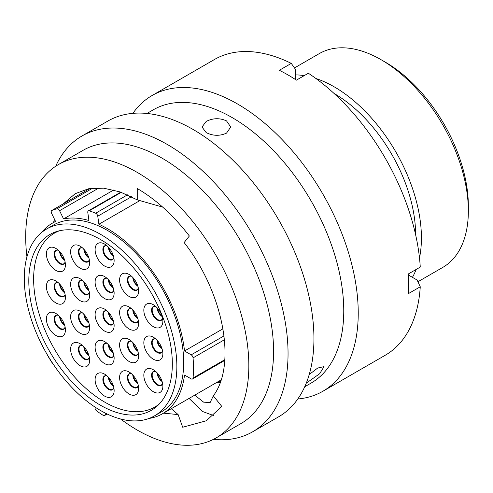 <?xml version="1.0" encoding="UTF-8"?>
<svg xmlns="http://www.w3.org/2000/svg" width="493" height="493" viewBox="0 0 493 493"><rect width="100%" height="100%" fill="white"/><g stroke="black" fill="none" stroke-linecap="round" stroke-linejoin="round"><path stroke-width="0.74" d="M385.323 62.155L381.058 59.696L385.323 62.155A117.42 67.794 60 0 1 468.35 205.963L468.35 210.893A123.453 71.275 -120 0 0 381.058 59.696A123.453 71.275 -120 0 0 381.058 59.69A123.453 71.275 -120 0 0 319.328 53.577L294.469 67.935M417.922 281.762L442.782 267.403A123.453 71.275 -120 0 0 468.35 210.893M46.971 354.171A2.656 1.534 -120 0 0 47.408 355.17A121.765 70.302 -120 0 0 52.246 362.99A2.656 1.534 -120 0 0 53.059 363.92M95.063 407.107L95.02 407.649A2.656 1.534 -120 0 0 96.659 410.934A121.765 70.302 -120 0 0 103.142 415.328A2.656 1.534 -120 0 0 103.234 415.383A2.656 1.534 -120 0 0 104.559 415.519A2.656 1.534 -120 0 0 105.101 414.484L106.5 413.676M100.572 405.295A101.49 58.593 60 0 1 34.27 315.859A101.49 58.593 60 0 1 49.824 234.539A101.49 58.593 60 0 1 100.572 239.561A101.49 58.593 60 0 1 166.868 328.997A101.49 58.593 60 0 1 151.314 410.324A101.49 58.593 60 0 1 100.572 405.295M100.572 234.341A107.887 62.291 60 0 1 171.046 329.41A107.887 62.291 60 0 1 154.512 415.864A107.887 62.291 60 0 1 100.572 410.521A107.887 62.291 60 0 1 30.091 315.446A107.887 62.291 60 0 1 46.625 228.999A107.887 62.291 60 0 1 100.572 234.341M46.625 228.999L53.454 225.054A107.887 62.291 60 0 1 107.394 230.397A107.887 62.291 60 0 1 177.874 325.472A107.887 62.291 60 0 1 161.34 411.92L154.512 415.864M334.038 93.442A115.245 66.537 60 0 1 334.125 93.491A115.245 66.537 60 0 1 415.617 234.736M315.884 78.486A123.453 71.275 60 0 1 334.125 86.786A123.453 71.275 60 0 1 419.494 257.938M416.141 269.455A123.453 71.275 60 0 1 412.438 277.337M140.086 200.472L98.896 224.253A110.056 63.542 60 0 1 107.394 228.629A110.056 63.542 60 0 1 184.518 350.991L222.984 328.788M221.055 379.906A110.056 63.542 60 0 1 219.595 380.793L162.425 413.8A110.056 63.542 60 0 1 148.997 418.452M224.746 360.408L192.51 379.018A2.656 1.534 -120 0 1 191.185 378.883L184.518 375.037A110.056 63.542 60 0 1 162.425 413.8M41.628 232.474A110.056 63.542 60 0 1 52.369 223.175A110.056 63.542 60 0 1 55.598 221.517L51.592 213.284A2.656 1.534 -120 0 1 51.747 210.505A2.656 1.534 -120 0 1 51.864 210.449A121.765 70.302 -120 0 1 56.991 208.785L92.715 188.16M295.553 74.893A123.453 71.275 60 0 1 304.23 75.626M113.717 189.978L63.572 218.929A110.056 63.542 60 0 1 88.925 220.531L87.797 212.483A2.656 1.534 -120 0 1 88.321 210.875A2.656 1.534 -120 0 1 89.251 210.825A121.765 70.302 -120 0 1 95.66 213.222L127.49 194.846M105.219 413.035L105.101 414.484M192.51 379.018A2.656 1.534 -120 0 0 193.053 378.014A121.765 70.302 -120 0 0 193.053 357.869A2.656 1.534 -120 0 0 191.185 354.843L184.518 350.991M98.896 224.253L97.762 216.205A2.656 1.534 -120 0 0 95.66 213.222M63.572 218.929L59.567 210.696A2.656 1.534 -120 0 0 56.991 208.785M220.587 381.323L216.68 382.839L220.254 382.254M306.239 383.215L319.655 373.725L324.043 366.607L317.665 368.055L309.216 374.551M120.557 418.982A157.785 91.1 -120 0 0 137.264 430.075A157.785 91.1 -120 0 0 216.156 437.895L240.898 423.604A157.785 91.1 -120 0 0 265.086 297.168A157.785 91.1 -120 0 0 162.006 158.124A157.785 91.1 -120 0 0 83.114 150.31L58.371 164.6A157.785 91.1 -120 0 0 26.949 256.841M216.156 437.895A157.785 91.1 -120 0 0 240.344 311.453A157.785 91.1 -120 0 0 137.264 172.414A157.785 91.1 -120 0 0 58.371 164.6M213.395 439.38A170.757 98.588 -120 0 0 252.681 431.782A170.757 98.588 -120 0 0 278.859 294.95A170.757 98.588 -120 0 0 167.306 144.474A170.757 98.588 -120 0 0 81.924 136.019A170.757 98.588 -120 0 0 55.703 166.246M252.681 431.782L278.57 416.838A170.757 98.588 -120 0 0 304.748 280.006A170.757 98.588 -120 0 0 193.194 129.53A170.757 98.588 -120 0 0 107.813 121.075L81.924 136.019M304.729 386.752L311.089 383.086A157.785 91.1 -120 0 0 335.271 256.65A157.785 91.1 -120 0 0 232.197 117.605A157.785 91.1 -120 0 0 153.305 109.791L146.945 113.464M226.521 133.141L230.724 127.009L226.521 120.884C219.755 117.845 212.988 118.024 206.21 121.414L202.007 127.009L206.21 132.605C212.982 135.994 219.749 136.173 226.521 133.141M297.797 398.985A170.757 98.588 -120 0 0 322.872 391.263A170.757 98.588 -120 0 0 349.044 254.431A170.757 98.588 -120 0 0 237.49 103.955A170.757 98.588 -120 0 0 152.109 95.5A170.757 98.588 -120 0 0 132.882 113.347M322.872 391.263L385.199 355.274A170.757 98.588 -120 0 0 420.264 286.784L408.315 293.68A170.757 98.588 -120 0 0 408.315 273.972L420.264 267.077A170.757 98.588 -120 0 0 308.353 73.241L296.404 80.143A170.757 98.588 -120 0 0 287.875 74.868A170.757 98.588 -120 0 0 279.34 70.289L291.289 63.394A170.757 98.588 -120 0 0 214.443 59.511L152.109 95.5M86.528 190.421L88.339 188.813M162.69 207.115L137.264 199.856L120.132 191.919L103.659 188.172L88.481 188.782L75.176 193.706L63.412 203.769M54.569 219.41L53.484 222.528M163.534 413.159L178.133 414.582L171.274 408.691M178.133 414.582L182.7 427.246L206.29 420.775L221.801 406.417L213.309 395.848C237.084 364.543 223.323 292.269 184.129 242.556L189.367 236.005C173.444 215.361 156.071 199.536 137.264 188.523L137.264 199.856M213.309 395.848L210.135 402.559L203.634 402.159L194.741 395.139M291.289 63.394L295.553 69.482L295.553 79.583M408.37 274.995L417.121 280.042L420.264 286.784M213.592 415.562L202.463 411.464L189.078 398.412M55.9 270.429A13.453 7.771 60 0 1 46.385 253.95A13.453 7.771 60 0 1 55.9 248.454L55.9 248.454A13.453 7.771 60 0 1 65.415 264.938A13.453 7.771 60 0 1 55.9 270.429M55.9 302.942A13.453 7.771 60 0 1 46.385 286.464A13.453 7.771 60 0 1 55.9 280.973L55.9 280.973A13.453 7.771 60 0 1 65.415 297.452A13.453 7.771 60 0 1 55.9 302.942M55.9 335.462A13.453 7.771 60 0 1 46.385 318.983A13.453 7.771 60 0 1 55.9 313.486L55.9 313.486A13.453 7.771 60 0 1 65.415 329.965A13.453 7.771 60 0 1 55.9 335.462M80.131 365.707A13.453 7.771 60 0 1 70.616 349.229A13.453 7.771 60 0 1 80.131 343.738L80.131 343.738A13.453 7.771 60 0 1 89.646 360.217A13.453 7.771 60 0 1 80.131 365.707M80.131 300.681A13.453 7.771 60 0 1 70.616 284.196A13.453 7.771 60 0 1 80.131 278.705L80.131 278.705A13.453 7.771 60 0 1 89.646 295.184A13.453 7.771 60 0 1 80.131 300.681M80.131 333.194A13.453 7.771 60 0 1 70.616 316.716A13.453 7.771 60 0 1 80.131 311.219L80.131 311.219A13.453 7.771 60 0 1 89.646 327.703A13.453 7.771 60 0 1 80.131 333.194M80.131 268.161A13.453 7.771 60 0 1 70.616 251.683A13.453 7.771 60 0 1 80.131 246.192L80.131 246.192A13.453 7.771 60 0 1 89.646 262.67A13.453 7.771 60 0 1 80.131 268.161M104.621 266.041A13.453 7.771 60 0 1 95.106 249.563A13.453 7.771 60 0 1 104.621 244.072L104.621 244.072A13.453 7.771 60 0 1 114.136 260.55A13.453 7.771 60 0 1 104.621 266.041M104.621 298.561A13.453 7.771 60 0 1 95.106 282.082A13.453 7.771 60 0 1 104.621 276.585L104.621 276.585A13.453 7.771 60 0 1 114.136 293.064A13.453 7.771 60 0 1 104.621 298.561M104.621 363.594A13.453 7.771 60 0 1 95.106 347.115A13.453 7.771 60 0 1 104.621 341.618L104.621 341.618A13.453 7.771 60 0 1 114.136 358.097A13.453 7.771 60 0 1 104.621 363.594M104.621 396.107A13.453 7.771 60 0 1 95.106 379.628A13.453 7.771 60 0 1 104.621 374.138L104.621 374.138A13.453 7.771 60 0 1 114.136 390.616A13.453 7.771 60 0 1 104.621 396.107M129.111 393.987A13.453 7.771 60 0 1 119.596 377.509A13.453 7.771 60 0 1 129.111 372.018L129.111 372.018A13.453 7.771 60 0 1 138.625 388.496A13.453 7.771 60 0 1 129.111 393.987M129.111 361.474A13.453 7.771 60 0 1 119.596 344.995A13.453 7.771 60 0 1 129.111 339.498L129.111 339.498A13.453 7.771 60 0 1 138.625 355.977A13.453 7.771 60 0 1 129.111 361.474M129.111 328.954A13.453 7.771 60 0 1 119.596 312.476A13.453 7.771 60 0 1 129.111 306.985L129.111 306.985A13.453 7.771 60 0 1 138.625 323.463A13.453 7.771 60 0 1 129.111 328.954M129.111 296.441A13.453 7.771 60 0 1 119.596 279.962A13.453 7.771 60 0 1 129.111 274.465L129.111 274.465A13.453 7.771 60 0 1 138.625 290.95A13.453 7.771 60 0 1 129.111 296.441M153.348 326.693A13.453 7.771 60 0 1 143.833 310.214A13.453 7.771 60 0 1 153.348 304.717L153.348 304.717A13.453 7.771 60 0 1 162.863 321.196A13.453 7.771 60 0 1 153.348 326.693M153.348 359.206A13.453 7.771 60 0 1 143.833 342.727A13.453 7.771 60 0 1 153.348 337.237L153.348 337.237A13.453 7.771 60 0 1 162.863 353.715A13.453 7.771 60 0 1 153.348 359.206M153.348 391.725A13.453 7.771 60 0 1 143.833 375.241A13.453 7.771 60 0 1 153.348 369.75L153.348 369.75A13.453 7.771 60 0 1 162.863 386.229A13.453 7.771 60 0 1 153.348 391.725M104.621 331.074A13.453 7.771 60 0 1 95.106 314.596A13.453 7.771 60 0 1 104.621 309.105L104.621 309.105A13.453 7.771 60 0 1 114.136 325.583A13.453 7.771 60 0 1 104.621 331.074M59.382 230.792A100.406 57.971 -120 0 0 54.421 233.14A100.406 57.971 -120 0 0 39.033 313.591A100.406 57.971 -120 0 0 104.621 402.066A100.406 57.971 -120 0 0 154.827 407.039A100.406 57.971 -120 0 0 159.338 403.921M131.483 196.738L97.762 216.205M121.29 192.332L89.251 210.825M99.056 187.901L59.567 210.696M51.747 210.505L89.775 188.554L51.864 210.449M191.185 354.843L224.038 335.875M193.053 378.014L224.802 359.687M224.463 339.732L193.053 357.869M65.156 262.251A7.968 4.603 60 0 1 59.776 263.712A7.968 4.603 60 0 1 54.205 254.967A7.968 4.603 60 0 1 58.094 250.019M58.125 250.043L56.338 250.271A7.722 4.462 -120 0 0 55.154 256.459A7.722 4.462 -120 0 0 60.201 263.268A7.722 4.462 -120 0 0 64.059 263.65L65.15 262.214M65.156 294.765A7.968 4.603 60 0 1 59.776 296.225A7.968 4.603 60 0 1 54.205 287.487A7.968 4.603 60 0 1 58.094 282.538M58.125 282.563L56.338 282.785A7.722 4.462 -120 0 0 55.154 288.978A7.722 4.462 -120 0 0 60.201 295.782A7.722 4.462 -120 0 0 64.059 296.164L65.15 294.728M65.156 327.284A7.968 4.603 60 0 1 59.776 328.745A7.968 4.603 60 0 1 54.205 320A7.968 4.603 60 0 1 58.094 315.052M58.125 315.076L56.338 315.304A7.722 4.462 -120 0 0 55.154 321.491A7.722 4.462 -120 0 0 60.201 328.295A7.722 4.462 -120 0 0 64.059 328.683L65.15 327.247M89.387 357.536A7.968 4.603 60 0 1 84.013 358.99A7.968 4.603 60 0 1 78.436 350.252A7.968 4.603 60 0 1 82.331 345.303M82.356 345.328L80.569 345.55A7.722 4.462 -120 0 0 79.385 351.743A7.722 4.462 -120 0 0 84.432 358.547A7.722 4.462 -120 0 0 88.296 358.929L89.381 357.493M89.387 292.503A7.968 4.603 60 0 1 84.013 293.964A7.968 4.603 60 0 1 78.436 285.219A7.968 4.603 60 0 1 82.331 280.27M82.356 280.295L80.569 280.523A7.722 4.462 -120 0 0 79.385 286.71A7.722 4.462 -120 0 0 84.432 293.514A7.722 4.462 -120 0 0 88.296 293.896L89.381 292.46M89.387 325.016A7.968 4.603 60 0 1 84.013 326.477A7.968 4.603 60 0 1 78.436 317.732A7.968 4.603 60 0 1 82.331 312.784M82.356 312.815L80.569 313.037A7.722 4.462 -120 0 0 79.385 319.224A7.722 4.462 -120 0 0 84.432 326.033A7.722 4.462 -120 0 0 88.296 326.415L89.381 324.979M89.387 259.984A7.968 4.603 60 0 1 84.013 261.444A7.968 4.603 60 0 1 78.436 252.706A7.968 4.603 60 0 1 82.331 247.757M82.356 247.782L80.569 248.004A7.722 4.462 -120 0 0 79.385 254.191A7.722 4.462 -120 0 0 84.432 261A7.722 4.462 -120 0 0 88.296 261.382L89.381 259.947M113.883 257.864A7.968 4.603 60 0 1 108.503 259.324A7.968 4.603 60 0 1 102.932 250.586A7.968 4.603 60 0 1 106.821 245.637M106.852 245.662L105.064 245.884A7.722 4.462 -120 0 0 103.875 252.077A7.722 4.462 -120 0 0 108.922 258.88A7.722 4.462 -120 0 0 112.786 259.263L113.871 257.827M113.883 290.383A7.968 4.603 60 0 1 108.503 291.844A7.968 4.603 60 0 1 102.932 283.099A7.968 4.603 60 0 1 106.821 278.151M106.852 278.175L105.064 278.403A7.722 4.462 -120 0 0 103.875 284.59A7.722 4.462 -120 0 0 108.922 291.394A7.722 4.462 -120 0 0 112.786 291.782L113.871 290.346M113.883 355.416A7.968 4.603 60 0 1 108.503 356.877A7.968 4.603 60 0 1 102.932 348.132A7.968 4.603 60 0 1 106.821 343.183M106.852 343.208L105.064 343.436A7.722 4.462 -120 0 0 103.875 349.623A7.722 4.462 -120 0 0 108.922 356.427A7.722 4.462 -120 0 0 112.786 356.809L113.871 355.373M113.883 387.929A7.968 4.603 60 0 1 108.503 389.39A7.968 4.603 60 0 1 102.932 380.645A7.968 4.603 60 0 1 106.821 375.697M106.852 375.728L105.064 375.949A7.722 4.462 -120 0 0 103.875 382.137A7.722 4.462 -120 0 0 108.922 388.946A7.722 4.462 -120 0 0 112.786 389.328L113.871 387.892M138.373 385.809A7.968 4.603 60 0 1 132.993 387.27A7.968 4.603 60 0 1 127.422 378.532A7.968 4.603 60 0 1 131.311 373.583M131.341 373.608L129.554 373.83A7.722 4.462 -120 0 0 128.371 380.023A7.722 4.462 -120 0 0 133.412 386.826A7.722 4.462 -120 0 0 137.276 387.208L138.36 385.772M138.373 353.296A7.968 4.603 60 0 1 132.993 354.757A7.968 4.603 60 0 1 127.422 346.012A7.968 4.603 60 0 1 131.311 341.064M131.341 341.088L129.554 341.316A7.722 4.462 -120 0 0 128.371 347.503A7.722 4.462 -120 0 0 133.412 354.307A7.722 4.462 -120 0 0 137.276 354.695L138.36 353.259M138.373 320.777A7.968 4.603 60 0 1 132.993 322.237A7.968 4.603 60 0 1 127.422 313.499A7.968 4.603 60 0 1 131.311 308.55M131.341 308.575L129.554 308.797A7.722 4.462 -120 0 0 128.371 314.99A7.722 4.462 -120 0 0 133.412 321.793A7.722 4.462 -120 0 0 137.276 322.175L138.36 320.74M138.373 288.263A7.968 4.603 60 0 1 132.993 289.724A7.968 4.603 60 0 1 127.422 280.979A7.968 4.603 60 0 1 131.311 276.031M131.341 276.055L129.554 276.283A7.722 4.462 -120 0 0 128.371 282.471A7.722 4.462 -120 0 0 133.412 289.28A7.722 4.462 -120 0 0 137.276 289.662L138.36 288.226M162.604 318.515A7.968 4.603 60 0 1 157.224 319.975A7.968 4.603 60 0 1 151.653 311.231A7.968 4.603 60 0 1 155.541 306.282M155.572 306.307L153.785 306.535A7.722 4.462 -120 0 0 152.602 312.722A7.722 4.462 -120 0 0 157.649 319.526A7.722 4.462 -120 0 0 161.507 319.908L162.598 318.472M162.604 351.028A7.968 4.603 60 0 1 157.224 352.489A7.968 4.603 60 0 1 151.653 343.744A7.968 4.603 60 0 1 155.541 338.796M155.572 338.827L153.785 339.048A7.722 4.462 -120 0 0 152.602 345.236A7.722 4.462 -120 0 0 157.649 352.045A7.722 4.462 -120 0 0 161.507 352.427L162.598 350.991M162.604 383.548A7.968 4.603 60 0 1 157.224 385.002A7.968 4.603 60 0 1 151.653 376.264A7.968 4.603 60 0 1 155.541 371.315M155.572 371.34L153.785 371.562A7.722 4.462 -120 0 0 152.602 377.755A7.722 4.462 -120 0 0 157.649 384.558A7.722 4.462 -120 0 0 161.507 384.941L162.598 383.505M64.669 260.255A7.722 4.462 60 0 1 59.579 251.436M64.669 292.774A7.722 4.462 60 0 1 59.579 283.956M64.669 325.288A7.722 4.462 60 0 1 59.579 316.469M88.906 355.539A7.722 4.462 60 0 1 83.816 346.721M88.906 290.506A7.722 4.462 60 0 1 83.816 281.688M88.906 323.026A7.722 4.462 60 0 1 83.816 314.201M88.906 257.993A7.722 4.462 60 0 1 83.816 249.168M113.396 255.873A7.722 4.462 60 0 1 108.306 247.048M113.396 288.387A7.722 4.462 60 0 1 108.306 279.568M113.396 353.419A7.722 4.462 60 0 1 108.306 344.601M113.396 385.939A7.722 4.462 60 0 1 108.306 377.114M137.886 383.819A7.722 4.462 60 0 1 132.796 374.994M137.886 351.299A7.722 4.462 60 0 1 132.796 342.481M137.886 318.786A7.722 4.462 60 0 1 132.796 309.968M137.886 286.273A7.722 4.462 60 0 1 132.796 277.448M162.123 316.518A7.722 4.462 60 0 1 157.027 307.7M162.123 349.038A7.722 4.462 60 0 1 157.027 340.213M162.123 381.551A7.722 4.462 60 0 1 157.027 372.733M113.883 322.897A7.968 4.603 60 0 1 108.503 324.357A7.968 4.603 60 0 1 102.932 315.619A7.968 4.603 60 0 1 106.821 310.67M106.852 310.695L105.064 310.917A7.722 4.462 -120 0 0 103.875 317.104A7.722 4.462 -120 0 0 108.922 323.913A7.722 4.462 -120 0 0 112.786 324.295L113.871 322.86M113.396 320.906A7.722 4.462 60 0 1 108.306 312.081M52.369 223.175L55.518 221.357M107.178 414.003L104.559 415.519M120.767 192.141L88.321 210.875M154.827 407.039L158.173 405.104M54.421 233.14L57.773 231.205M113.261 320.462L110.198 316.863L108.614 312.426M161.981 381.107L158.925 377.509L157.341 373.072M161.981 348.594L158.925 344.995L157.341 340.552M161.981 316.081L158.925 312.476L157.341 308.039M137.75 285.829L134.688 282.23L133.11 277.787M137.75 318.342L134.688 314.744L133.11 310.307M137.75 350.862L134.688 347.263L133.11 342.82M137.75 383.375L134.688 379.776L133.11 375.339M113.261 385.495L110.198 381.896L108.614 377.453M113.261 352.982L110.198 349.377L108.614 344.94M113.261 287.949L110.198 284.344L108.614 279.907M113.261 255.429L110.198 251.831L108.614 247.394M88.771 257.549L85.708 253.95L84.124 249.513M88.771 322.582L85.708 318.983L84.124 314.54M88.771 290.069L85.708 286.464L84.124 282.027M88.771 355.096L85.708 351.497L84.124 347.06M64.534 324.85L61.471 321.245L59.893 316.808M64.534 292.331L61.471 288.732L59.893 284.295M64.534 259.817L61.471 256.218L59.893 251.775"/></g></svg>
